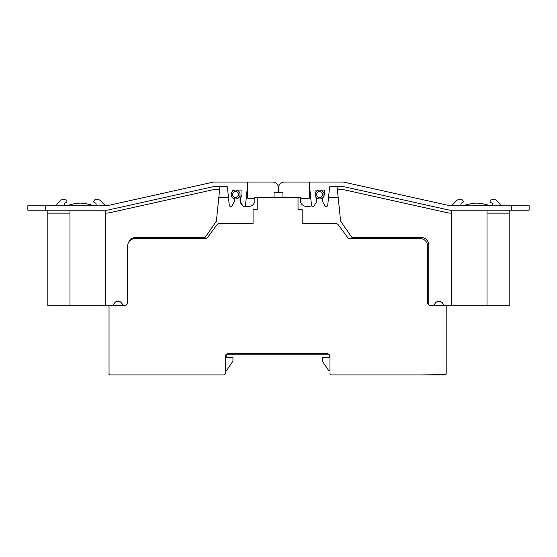 <?xml version="1.0" encoding="UTF-8"?>
<svg xmlns="http://www.w3.org/2000/svg" width="557" height="557" viewBox="0 0 557 557"><rect width="100%" height="100%" fill="white"/><g stroke="black" fill="none" stroke-linecap="round" stroke-linejoin="round"><path stroke-width="0.84" d="M343.237 186.553A1.476 1.476 -173.7 0 0 342.917 186.518L330.322 186.518A0.738 0.738 0 0 0 329.584 187.187L327.739 205.157A1.476 1.476 0 0 1 324.982 205.742L322.566 201.557L322.566 198.007A4.581 4.581 0 0 0 324.195 194.504L324.195 190.069L315.025 190.069L315.025 194.504A4.581 4.581 0 0 0 316.655 198.007L316.655 201.557L314.232 205.742A1.476 1.476 0 0 1 311.481 205.157L309.615 186.999L309.615 182.083L342.917 182.083A5.918 5.918 0 0 1 344.198 182.223L449.402 205.603A5.918 5.918 -173.7 0 0 450.683 205.742L511.403 205.742L511.403 210.184L450.683 210.184A10.353 10.353 -173.7 0 1 448.441 209.933L343.237 186.553M336.386 186.518A0.738 0.738 0 0 1 337.117 187.187L338.176 197.463L328.526 197.463M428.932 304.951A1.476 1.476 0 0 1 428.744 304.233L428.744 245.08A7.687 7.687 0 0 0 421.05 237.393L352.177 237.393A0.738 0.738 0 0 1 351.564 237.073L340.717 221.282A0.738 0.738 0 0 1 340.592 220.934L337.354 189.477L342.757 189.477L447.8 212.823A13.312 13.312 0 0 0 450.683 213.136L451.518 213.136L451.518 305.709L446.192 305.709L446.192 368.999M451.518 210.184L451.518 213.136M282.935 192.437L282.935 197.463L282.935 192.437L274.065 192.437L274.065 197.463L274.065 192.437M308.829 198.348L300.383 198.348L308.829 198.348A0.738 0.738 0 0 0 309.567 197.61L309.567 187.263A0.738 0.738 -79.5 0 1 309.615 186.999L311.481 205.157M315.025 194.504L315.025 190.069L324.195 190.069M502.108 205.742A0.738 0.738 0 0 1 501.585 205.526L496.322 200.262A1.476 1.476 0 0 0 495.277 199.831L491.246 199.831A0.592 0.592 0 0 0 490.71 200.172L490.153 201.369A0.884 0.884 0 0 0 490.703 202.595L491.42 202.804A1.476 1.476 0 0 1 492.416 204.642A1.476 1.476 0 0 1 490.578 205.637L483.594 203.959A29.577 29.577 0 0 0 469.739 203.959L462.756 205.637A1.476 1.476 0 0 1 460.918 204.642A1.476 1.476 0 0 1 461.913 202.804L462.623 202.595A0.884 0.884 0 0 0 463.173 201.369L462.616 200.172A0.592 0.592 0 0 0 462.08 199.831L458.056 199.831A1.476 1.476 0 0 0 457.012 200.262L451.741 205.526A0.738 0.738 0 0 1 451.219 205.742M511.403 210.184L529.15 210.184L529.15 205.742L511.403 205.742M443.344 305.41A4.435 4.435 0 0 0 435.031 303.565A4.143 4.143 0 0 1 432.942 305.41M451.518 305.709L487.006 305.709L487.006 213.136L509.189 213.136L509.189 305.709L487.006 305.709M487.006 213.136L487.006 210.184M509.189 213.136L509.189 210.922A0.738 0.738 0 0 1 509.927 210.184M247.385 186.999A0.738 0.738 79.5 0 1 247.433 187.263A0.738 0.738 -100.5 0 0 247.385 186.999L245.519 205.157L247.385 186.999L247.385 182.083L272.582 182.083A5.918 5.918 0 0 1 278.5 188.001L278.5 192.437L278.5 188.001A5.918 5.918 0 0 1 284.418 182.083L309.615 182.083M324.049 195.66L324.049 194.504A4.435 4.435 0 0 0 319.607 190.069A4.435 4.435 0 0 0 315.171 194.504A4.435 4.435 0 0 0 319.607 198.94A4.435 4.435 0 0 0 324.049 194.504A4.435 4.435 0 0 1 319.607 198.94A4.435 4.435 0 0 1 315.171 194.504L315.171 195.66M228.474 197.463L218.824 197.463L219.646 189.477L214.243 189.477L109.2 212.823A13.312 13.312 0 0 1 106.317 213.136L105.482 213.136L105.482 305.709L69.994 305.709L69.994 210.184M215.503 374.917L109.033 374.917L109.033 305.41L124.712 305.41A2.959 2.959 0 0 0 127.664 302.458L127.664 245.964A7.394 7.394 0 0 1 135.059 238.57L205.268 238.57A2.959 2.959 0 0 0 207.65 237.373L216.924 224.833A2.959 2.959 0 0 1 219.305 223.636L253.066 223.636L253.066 209.293L257.209 209.293L257.209 197.463L254.841 197.463L254.841 200.423A5.918 5.918 0 0 1 248.923 206.334L245.964 206.334A5.918 5.918 0 0 1 244.871 206.236M242.427 205.164A5.918 5.918 0 0 1 240.053 200.423L240.053 194.504A4.435 4.435 0 0 1 234.434 198.779L234.434 201.557L232.018 205.742A1.476 1.476 0 0 1 229.261 205.157L227.416 187.187A0.738 0.738 0 0 0 226.678 186.518L214.083 186.518A1.476 1.476 -6.3 0 0 213.763 186.553L108.559 209.933A10.353 10.353 -6.3 0 1 106.317 210.184L27.85 210.184L27.85 205.742L45.597 205.742L45.597 210.184M328.066 369.667L322.273 361.075L328.066 369.667A3.251 3.251 0 0 0 329.96 370.997L329.96 356.577A2.959 2.959 0 0 0 327.001 353.618L228.224 353.618A2.959 2.959 0 0 0 225.265 356.577L225.265 373.434A1.476 1.476 0 0 1 223.789 374.917L110.516 374.917A1.476 1.476 0 0 1 109.033 373.434L109.033 370.482M355.986 238.57L420.166 238.57A7.394 7.394 0 0 1 427.56 245.964L427.56 302.458A2.959 2.959 0 0 0 430.519 305.41L446.192 305.41L446.192 373.434A1.476 1.476 0 0 1 444.716 374.917L339.721 374.917M322.273 361.075L322.273 357.524L329.076 357.524L329.076 354.468M226.149 354.468L226.149 357.524L232.951 357.524L232.951 361.075L227.159 369.667A3.251 3.251 0 0 1 225.265 370.997L225.265 356.577A2.959 2.959 0 0 1 228.224 353.618M311.711 205.805A5.918 5.918 0 0 1 309.26 206.334L306.301 206.334A5.918 5.918 0 0 1 300.383 200.423L300.383 197.463L298.907 197.463A1.476 1.476 0 0 0 298.023 197.763M257.209 197.463L298.023 197.463L298.023 209.293L302.159 209.293L302.159 223.636L335.92 223.636A2.959 2.959 0 0 1 338.301 224.833L347.575 237.373A2.959 2.959 0 0 0 349.956 238.57L420.166 238.57L349.956 238.57A2.959 2.959 0 0 1 347.575 237.373M135.059 238.57L202.198 238.57M240.053 194.504A4.435 4.435 0 0 0 235.618 190.069A4.435 4.435 0 0 0 231.183 194.504A4.435 4.435 0 0 0 235.618 198.94A4.435 4.435 0 0 0 240.053 194.504A4.435 4.435 0 0 0 235.618 190.069A4.435 4.435 0 0 0 231.183 194.504A4.435 4.435 0 0 0 235.618 198.94A4.435 4.435 0 0 0 237.519 190.494A4.435 4.435 0 0 0 232.805 191.072L232.805 190.069L241.975 190.069L232.805 190.069M324.049 194.504A4.435 4.435 0 0 0 319.607 190.069A4.435 4.435 0 0 0 315.171 194.504M399.613 374.917L331.443 374.917A1.476 1.476 0 0 1 329.96 373.434M140.385 374.917L155.612 374.917M420.312 374.917L445.6 374.617M328.776 354.21L226.448 354.21M331.443 374.917L439.243 374.917M223.789 374.917L110.516 374.917M124.712 305.41A2.959 2.959 0 0 0 127.664 302.458L127.664 245.964M205.268 238.57A2.959 2.959 0 0 0 207.65 237.373L216.924 224.833M219.305 223.636L253.066 223.636M302.159 223.636L335.92 223.636M427.56 302.458A2.959 2.959 0 0 0 430.519 305.41M446.192 305.41L446.192 373.434M329.96 356.577A2.959 2.959 0 0 0 327.001 353.618M247.385 182.083L214.083 182.083A5.918 5.918 0 0 0 212.802 182.223L107.598 205.603A5.918 5.918 -6.3 0 1 106.317 205.742L45.597 205.742M241.975 194.504L241.975 190.069L241.975 194.504A4.581 4.581 0 0 1 240.346 198.007L240.346 201.557L242.768 205.742A1.476 1.476 0 0 0 245.519 205.157M248.171 198.348L254.841 198.348L248.171 198.348A0.738 0.738 0 0 1 247.433 197.61L247.433 187.263M220.614 186.518A0.738 0.738 0 0 0 219.883 187.187L216.408 220.934A0.738 0.738 0 0 1 216.283 221.282L205.436 237.073A0.738 0.738 0 0 1 204.823 237.393L135.95 237.393A7.687 7.687 0 0 0 129.085 241.613M105.482 210.184L105.482 213.136M69.994 213.136L47.811 213.136L47.811 210.922A0.738 0.738 0 0 0 47.073 210.184M47.811 213.136L47.811 305.709L69.994 305.709M105.482 305.709L109.033 305.709M113.656 305.41A4.435 4.435 0 0 1 121.969 303.565A4.143 4.143 0 0 0 124.058 305.41M54.892 205.742A0.738 0.738 0 0 0 55.415 205.526L60.678 200.262A1.476 1.476 0 0 1 61.723 199.831L65.754 199.831A0.592 0.592 0 0 1 66.29 200.172L66.847 201.369A0.884 0.884 0 0 1 66.297 202.595L65.58 202.804A1.476 1.476 0 0 0 64.584 204.642A1.476 1.476 0 0 0 66.422 205.637L73.406 203.959A29.577 29.577 0 0 1 87.261 203.959L94.244 205.637A1.476 1.476 0 0 0 96.083 204.642A1.476 1.476 0 0 0 95.087 202.804L94.377 202.595A0.884 0.884 0 0 1 93.827 201.369L94.384 200.172A0.592 0.592 0 0 1 94.92 199.831L98.944 199.831A1.476 1.476 0 0 1 99.988 200.262L105.259 205.526A0.738 0.738 0 0 0 105.781 205.742M316.655 194.504A2.959 2.959 0 0 1 321.09 191.942A2.959 2.959 0 0 1 321.09 197.067A2.959 2.959 0 0 1 316.655 194.504M232.659 194.504A2.959 2.959 0 0 1 237.094 191.942A2.959 2.959 0 0 1 237.094 197.067A2.959 2.959 0 0 1 232.659 194.504"/></g></svg>
